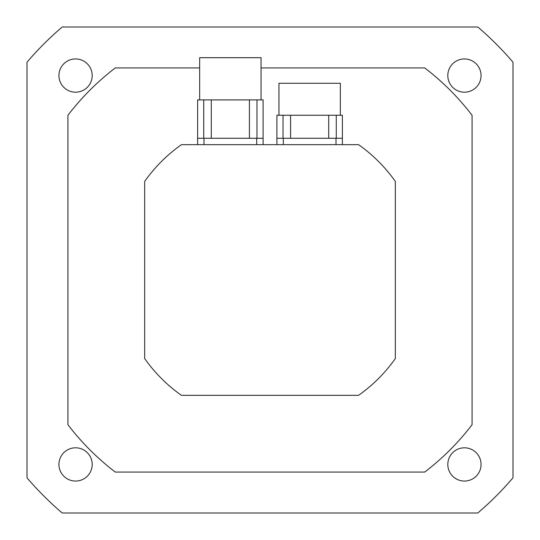 <?xml version="1.0" encoding="UTF-8"?>
<svg xmlns="http://www.w3.org/2000/svg" width="540" height="540" viewBox="0 0 540 540"><rect width="100%" height="100%" fill="white"/><g stroke="black" fill="none" stroke-linecap="round" stroke-linejoin="round"><path stroke-width="0.81" d="M92.192 464.434A16.625 16.625 0 0 1 67.25 478.832A16.625 16.625 0 0 1 67.25 450.036A16.625 16.625 0 0 1 92.192 464.434M481.059 75.566A16.625 16.625 0 0 1 456.125 89.964A16.625 16.625 0 0 1 456.125 61.169A16.625 16.625 0 0 1 481.059 75.566M481.059 464.434A16.625 16.625 0 0 1 456.125 478.832A16.625 16.625 0 0 1 456.125 450.036A16.625 16.625 0 0 1 481.059 464.434M92.192 75.566A16.625 16.625 0 0 1 67.25 89.964A16.625 16.625 0 0 1 67.25 61.169A16.625 16.625 0 0 1 92.192 75.566M477.806 27L62.195 27A319.734 319.734 0 0 0 27 62.195L27 477.806A319.734 319.734 0 0 0 62.195 513L477.806 513A319.734 319.734 0 0 0 513 477.806L513 62.195A319.734 319.734 0 0 0 477.806 27M199.658 67.925L115.27 67.925A254.509 254.509 0 0 0 67.925 115.27L67.925 424.73A254.509 254.509 0 0 0 115.27 472.075L424.73 472.075A254.509 254.509 0 0 0 472.075 424.73L472.075 115.27A254.509 254.509 0 0 0 424.73 67.925L261.05 67.925M144.666 181.427L144.666 358.574A153.475 153.475 0 0 0 181.427 395.334L358.574 395.334A153.475 153.475 0 0 0 395.334 358.574L395.334 181.427A153.475 153.475 0 0 0 358.574 144.666L181.427 144.666A153.475 153.475 0 0 0 144.666 181.427M276.905 138.267L342.387 138.267L342.387 115.25L276.905 115.25L276.905 144.666M340.342 115.25L340.342 83.275L278.951 83.275L278.951 115.25M290.588 138.267L290.588 115.25M328.712 138.267L328.712 115.25M283.028 138.267L283.028 115.25M336.265 138.267L336.265 115.25M342.387 138.267L342.387 144.666M197.613 138.267L263.095 138.267L263.095 99.9L197.613 99.9L197.613 144.666M261.05 99.9L261.05 57.692L199.658 57.692L199.658 99.9M211.288 138.267L211.288 99.9M249.413 138.267L249.413 99.9M203.735 138.267L203.735 99.9M256.973 138.267L256.973 99.9M263.095 138.267L263.095 144.666M335.995 138.267L335.995 144.666M283.304 138.267L283.304 144.666M256.696 138.267L256.696 144.666M204.005 138.267L204.005 144.666"/></g></svg>
